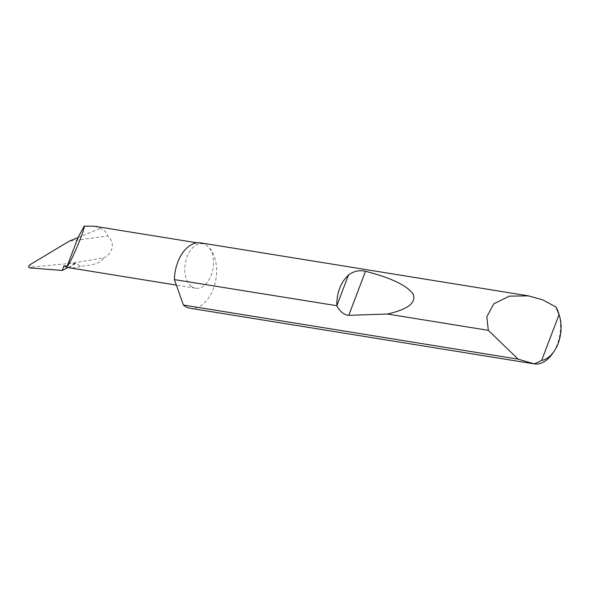 <?xml version="1.0" encoding="UTF-8"?>
<svg xmlns="http://www.w3.org/2000/svg" width="590" height="590" viewBox="0 0 590 590"><rect width="100%" height="100%" fill="white"/><g stroke="black" fill="none" stroke-linecap="round" stroke-linejoin="round"><path stroke-width="0.44" stroke-dasharray="2.95 2.21" d="M190.231 308.268A33.114 20.709 99.2 0 0 214.863 284.011A33.114 20.709 99.2 0 0 206.92 245.551A33.114 20.709 99.2 0 0 200.799 242.881M558.988 314.264A33.114 20.709 -80.8 0 1 552.66 353.395M191.411 286.386A22.523 14.079 -80.8 0 1 186.012 260.234A22.523 14.079 -80.8 0 1 202.761 243.736A22.523 14.079 -80.8 0 1 206.92 245.551A22.523 14.079 -80.8 0 1 212.319 271.702A22.523 14.079 -80.8 0 1 195.57 288.2A22.523 14.079 -80.8 0 1 191.411 286.386M94.747 226.272L100.411 228.33C104.784 230.329 107.218 232.873 107.704 235.97L69.281 241.148M80.343 266.223C78.168 267.683 74.569 268.185 69.554 267.72L75.793 263.251L80.343 266.223C93.486 265.463 101.222 262.712 103.552 257.963L69.591 263.45L32.207 267.027C30.518 266.555 29.847 265.751 30.201 264.615M75.793 263.251L69.591 263.45M32.207 267.027L29.788 267.926M69.554 267.72A22.523 14.079 -80.8 0 1 68.204 267.609M103.552 257.963L103.988 257.705C112.284 254.275 115.78 242.453 107.704 235.97M78.02 237.549L100.411 228.33M67.968 267.565L75.926 262.889M202.761 243.736L197.075 242.815M195.57 288.2L176.358 285.095"/><path stroke-width="0.89" d="M518.16 359.163L183.409 305.045A33.114 20.709 99.2 0 0 184.109 305.598A33.114 20.709 99.2 0 0 190.231 308.268L534.334 363.897L541.635 360.431A29.146 18.224 99.2 0 0 554.143 351.22L552.66 353.395A33.114 20.709 -80.8 0 1 534.334 363.897L518.16 359.163L488.314 330.341L486.824 316.8L493.771 303.843L509.377 296.136L528.603 295.878L542.689 299.838L555.942 307.007A33.114 20.709 -80.8 0 1 558.988 314.264L559.703 316.786A29.146 18.224 99.2 0 0 559.025 314.669L555.942 307.007M528.603 295.878L200.799 242.881A33.114 20.709 99.2 0 0 174.411 279.594L336.831 305.716C336.669 292.883 340.555 282.647 348.491 275.006C353.587 271.164 359.258 269.918 365.498 271.275C391.553 277.971 407.461 285.671 413.229 294.373C416.297 302.943 407.675 309.492 387.372 314.02L348.764 315.333C344.081 314.868 340.106 311.712 336.831 305.849M488.314 330.341L387.372 314.02M62.275 270.449L67.968 267.565A22.523 14.079 -80.8 0 1 64.044 265.795L62.275 270.449L29.5 267.86C28.195 267.049 28.423 265.965 30.201 264.615L69.281 241.148L78.02 237.549L84.2 226.103L94.747 226.272L197.075 242.815M84.2 226.103C85.344 228.802 69.863 265.183 67.105 266.289L64.044 265.795M29.5 267.86L30.333 267.993M176.358 285.095L68.204 267.609A22.523 14.079 -80.8 0 1 67.968 267.565M78.02 237.549L67.105 266.289M541.635 360.431L559.025 314.669M554.143 351.22A29.146 18.224 99.2 0 0 559.703 316.786M183.409 305.045L174.411 279.594M336.831 305.716L348.491 275.006M348.764 315.333L365.498 271.275"/></g></svg>
